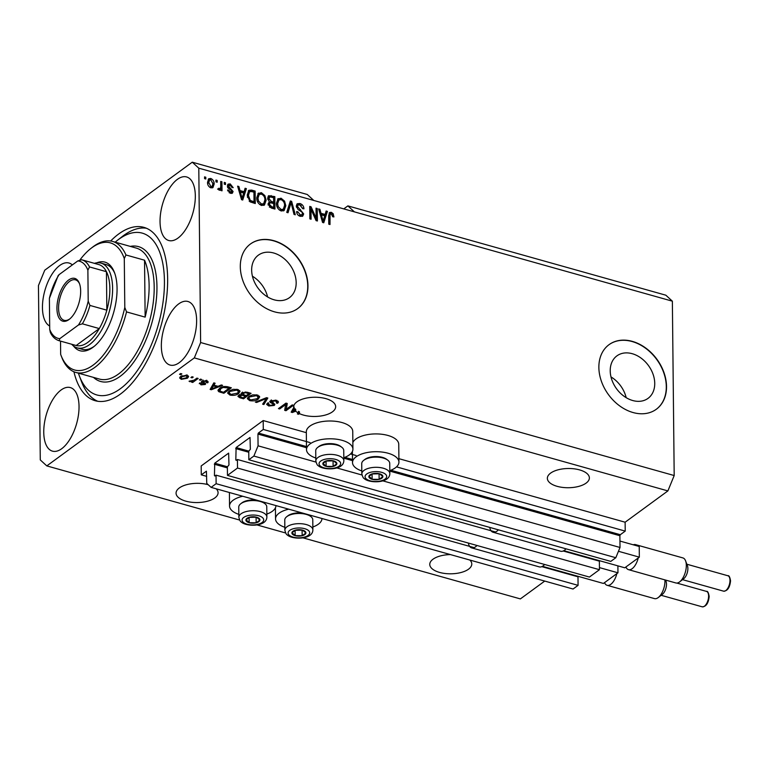<?xml version="1.0" encoding="UTF-8"?>
<svg xmlns="http://www.w3.org/2000/svg" width="769" height="769" viewBox="0 0 769 769"><rect width="100%" height="100%" fill="white"/><g stroke="black" fill="none" stroke-linecap="round" stroke-linejoin="round"><path stroke-width="1.15" d="M263.286 429.448L263.19 420.556L201.19 465.947L201.286 474.848L206.419 471.186L206.755 483.384L211.11 487.373L216.127 483.691L216.041 475.155L214.868 476.011L214.436 475.617L214.734 463.207L228.643 453.124L228.97 464.976L227.374 466.86L227.461 475.396L237.515 468.042L237.419 459.497L236.246 460.362L235.814 459.958L236.112 447.548L250.021 437.474L250.348 449.317L248.752 451.201L248.839 459.747L253.866 456.065L258.067 445.818L257.942 434.081L258.365 433.053L263.286 429.448L310.08 442.598M248.839 459.747L610.788 561.399L615.815 557.727L620.016 547.48L619.891 535.733L620.314 534.705L625.226 531.11L396.516 466.87M356.085 455.517L350.51 453.95M625.226 531.11L625.13 522.209L398.9 458.67M306.331 432.668L263.19 420.556M620.016 547.48L382.751 480.836M361.968 475.002L336.745 467.917M315.963 462.082L258.067 445.818M615.815 557.727L253.866 456.065M597.744 560.707L597.744 560.197M237.515 468.042L599.455 569.694L599.368 561.159L563.177 550.998M495.524 531.994L237.419 459.497M599.455 569.694L589.41 577.058L227.461 475.396M576.365 576.356L576.365 575.846M211.11 487.373L573.049 589.025L578.077 585.353L577.99 576.808L541.799 566.647M474.146 547.643L216.041 475.155M578.077 585.353L216.127 483.691M206.688 476.357L201.286 474.848M654.736 383.366A26.329 19.734 53.8 0 0 641 358.046A26.329 19.734 53.8 0 0 616.921 355.864A26.329 19.734 53.8 0 0 610.221 370.86A26.329 19.734 53.8 0 0 623.957 396.189A26.329 19.734 53.8 0 0 648.036 398.361A26.329 19.734 53.8 0 0 654.736 383.366M626.177 397.66A26.329 19.734 53.8 0 0 610.99 376.916M296.171 282.656A26.329 19.734 53.8 0 0 282.444 257.336A26.329 19.734 53.8 0 0 258.365 255.164A26.329 19.734 53.8 0 0 251.655 270.159A26.329 19.734 53.8 0 0 265.392 295.479A26.329 19.734 53.8 0 0 289.471 297.651A26.329 19.734 53.8 0 0 296.171 282.656M267.612 296.949A26.329 19.734 53.8 0 0 252.424 276.206M307.956 285.751A40.017 29.991 53.8 0 0 287.087 247.262A40.017 29.991 53.8 0 0 250.492 243.956A40.017 29.991 53.8 0 0 240.303 266.747A40.017 29.991 53.8 0 0 261.172 305.235A40.017 29.991 53.8 0 0 297.766 308.542A40.017 29.991 53.8 0 0 307.956 285.751M297.661 308.619A40.017 29.991 53.8 0 0 307.744 285.905A40.017 29.991 53.8 0 0 286.943 247.474A40.017 29.991 53.8 0 0 250.386 244.042M666.521 386.461A40.017 29.991 53.8 0 0 645.643 347.973A40.017 29.991 53.8 0 0 609.048 344.666A40.017 29.991 53.8 0 0 598.868 367.457A40.017 29.991 53.8 0 0 619.737 405.936A40.017 29.991 53.8 0 0 656.332 409.243A40.017 29.991 53.8 0 0 666.521 386.461M656.226 409.329A40.017 29.991 53.8 0 0 666.3 386.615A40.017 29.991 53.8 0 0 645.499 348.184A40.017 29.991 53.8 0 0 608.942 344.743M450.451 554.593A21.013 9.613 179.4 0 0 429.765 564.417A21.013 9.613 179.4 0 0 439.551 572.415A21.013 9.613 179.4 0 0 460.958 572.521A21.013 9.613 179.4 0 0 471.782 563.975A21.013 9.613 179.4 0 0 469.888 560.053M557.141 486.335A21.013 9.613 179.4 0 0 578.548 486.441A21.013 9.613 179.4 0 0 589.371 477.895A21.013 9.613 179.4 0 0 579.586 469.897A21.013 9.613 179.4 0 0 558.179 469.792A21.013 9.613 179.4 0 0 547.355 478.337A21.013 9.613 179.4 0 0 557.141 486.335M208.188 484.701A21.013 9.613 179.4 0 0 186.838 484.633A21.013 9.613 179.4 0 0 176.063 493.169A21.013 9.613 179.4 0 0 185.848 501.167A21.013 9.613 179.4 0 0 207.255 501.263A21.013 9.613 179.4 0 0 218.079 492.727A21.013 9.613 179.4 0 0 216.185 488.796M293.739 406.186A21.013 9.613 179.4 0 0 294.152 407.378L292.518 409.992L292.537 411.771L295.181 410.617L295.161 408.839A21.013 9.613 179.4 0 0 295.709 409.406L295.729 411.184A21.013 9.613 179.4 0 0 298.459 413.116L298.439 411.338A21.013 9.613 179.4 0 0 299.449 411.848L299.468 413.626A21.013 9.613 179.4 0 0 303.438 415.077A21.013 9.613 179.4 0 0 324.845 415.183A21.013 9.613 179.4 0 0 335.668 406.638A21.013 9.613 179.4 0 0 325.883 398.64A21.013 9.613 179.4 0 0 304.476 398.534A21.013 9.613 179.4 0 0 293.652 407.08A21.013 9.613 179.4 0 0 293.7 407.676L293.691 406.484M195.316 195.816A33.019 15.803 -74.3 0 0 186.607 176.947A33.019 15.803 -74.3 0 0 168.776 189.443A33.019 15.803 -74.3 0 0 160.039 221.645A33.019 15.803 -74.3 0 0 168.747 240.514A33.019 15.803 -74.3 0 0 186.579 228.008A33.019 15.803 -74.3 0 0 195.316 195.816M72.344 264.921A33.019 15.803 -74.3 0 0 69.018 263.027A33.019 15.803 -74.3 0 0 51.187 275.533A33.019 15.803 -74.3 0 0 42.449 307.725A33.019 15.803 -74.3 0 0 49.687 326.008M79.034 406.445A33.019 15.803 -74.3 0 0 70.325 387.576A33.019 15.803 -74.3 0 0 52.494 400.072A33.019 15.803 -74.3 0 0 43.756 432.274A33.019 15.803 -74.3 0 0 52.465 451.143A33.019 15.803 -74.3 0 0 70.296 438.638A33.019 15.803 -74.3 0 0 79.034 406.445M196.624 320.356A33.019 15.803 -74.3 0 0 187.915 301.486A33.019 15.803 -74.3 0 0 170.084 313.992A33.019 15.803 -74.3 0 0 161.346 346.185A33.019 15.803 -74.3 0 0 170.055 365.054A33.019 15.803 -74.3 0 0 187.886 352.558A33.019 15.803 -74.3 0 0 196.624 320.356M312.848 526.986A23.214 10.622 179.4 0 0 318.376 524.179A23.214 10.622 179.4 0 0 321.961 518.508M288.74 509.174A23.214 10.622 179.4 0 0 279.137 513.163A23.214 10.622 179.4 0 0 275.542 518.912A23.214 10.622 179.4 0 0 284.838 527.284M275.956 505.589A23.214 10.622 -0.6 0 1 272.37 511.26A23.214 10.622 -0.6 0 1 266.843 514.067M238.832 514.365A23.214 10.622 -0.6 0 1 229.537 505.992A23.214 10.622 -0.6 0 1 233.132 500.235A23.214 10.622 -0.6 0 1 242.735 496.255M352.856 442.463A23.214 10.622 -0.6 0 1 355.912 439.022A23.214 10.622 -0.6 0 1 381.933 434.274A23.214 10.622 -0.6 0 1 398.746 444.29L398.928 462.082A23.214 10.622 -0.6 0 1 395.343 467.831A23.214 10.622 -0.6 0 1 389.816 470.638M361.805 470.936A23.214 10.622 -0.6 0 1 352.51 462.563A23.214 10.622 -0.6 0 1 356.105 456.815A23.214 10.622 -0.6 0 1 382.126 452.066A23.214 10.622 -0.6 0 1 398.928 462.082M343.81 457.718A23.214 10.622 179.4 0 0 349.337 454.912A23.214 10.622 179.4 0 0 352.923 449.154L352.74 431.371A23.214 10.622 179.4 0 0 335.928 421.354A23.214 10.622 179.4 0 0 309.917 426.103A23.214 10.622 179.4 0 0 306.322 431.851L306.504 449.644A23.214 10.622 179.4 0 0 315.799 458.016M352.923 449.154A23.214 10.622 179.4 0 0 336.12 439.147A23.214 10.622 179.4 0 0 310.099 443.896A23.214 10.622 179.4 0 0 306.504 449.644M73.93 371.773A90.04 43.102 -74.3 0 0 95.193 400.726A90.04 43.102 -74.3 0 0 143.813 366.63A90.04 43.102 -74.3 0 0 167.642 278.83A90.04 43.102 -74.3 0 0 143.88 227.355A90.04 43.102 -74.3 0 0 110.649 241.014M625.13 522.209L667.896 490.91L674.192 475.54L672.366 301.179L665.848 295.2L347.876 205.89L343.781 208.889M672.366 301.179L354.403 211.869L347.876 205.89M192.269 162.192L44.756 270.188L38.45 285.559L40.276 459.92L46.803 465.899L194.326 357.902L200.622 342.532L198.796 168.171L192.269 162.192L307.283 194.49L313.81 200.469L354.403 211.869M295.729 411.184L292.355 412.501L291.163 412.165L293.7 407.676M299.468 413.626L298.603 414.26L297.372 413.914L298.459 413.116M286.289 409.252L292.239 404.898L293.47 405.244L285.991 410.713L284.684 410.348L285.655 404.581L279.685 408.945L278.455 408.599L285.943 403.119L287.26 403.494L286.289 409.252L286.952 403.408M271.572 400.255L271.582 401.178L274.85 404.542L274.254 405.446L268.775 405.984L266.66 404.427L267.372 403.321L268.698 403.6L269.611 405.33L273.043 405.09L273.418 404.417L269.708 401.754L270.323 400.851L276.234 400.303L278.503 401.995L277.667 403.264L276.34 402.985L276.878 402.129L275.254 400.909L271.226 401.687L271.207 399.909M268.698 403.6L268.227 404.359L268.208 402.581M273.043 405.09L273.408 403.187M255.346 402.11L266.555 397.679L267.823 398.034L263.882 404.513L262.623 404.158L266.382 398.515L256.625 402.466L255.346 402.11M259.682 396.842L258.307 399.053C256.231 400.726 253.347 401.245 249.675 400.62L247.33 398.65L248.839 396.487L252.732 394.853L257.365 394.997L259.691 397.035M239.995 391.306L238.63 393.526C236.544 395.199 233.67 395.718 229.998 395.093L227.643 393.122L229.162 390.96L233.055 389.325L237.679 389.47L240.005 391.508M218.04 386.317L221.309 384.971L222.587 385.327L211.331 389.748L210.129 389.412L213.83 382.866L215.109 383.231L213.907 385.154L218.04 386.317M179.542 374.32L180.619 373.542L181.849 373.888L180.773 374.666L179.542 374.32M544.731 581.076L520.373 598.907L302.976 537.848M285.635 532.984L256.971 524.929M239.64 520.055L46.803 465.899M667.896 490.91L194.326 357.902M180.763 376.397L186.944 375.224L188.616 376.627L187.425 378.213L181.301 379.348L179.619 377.935L180.763 376.397M190.923 377.521L191.99 376.733L193.221 377.079L192.154 377.867L190.923 377.521M194.096 380.184L196.912 378.117L198.142 378.463L192.702 382.453L191.471 382.106L192.337 381.472L189.049 381.232L194.096 380.184M199.382 379.896L200.449 379.117L201.68 379.453L200.613 380.242L199.382 379.896M206.39 382.549L205.669 381.27L203.227 381.434L205.227 384.49L200.949 384.865L199.69 382.933L201.026 383.212L201.68 384.279L203.891 384.231L202.881 383.173C201.353 382.606 201.017 381.953 201.863 381.193L206.534 380.722L208.188 381.933L207.717 382.827L206.39 382.549L206.678 380.232M203.218 380.597L203.016 381.876M205.659 383.837L205.227 384.49L205.217 383.193M199.267 383.693L199.69 382.933M203.891 384.231L203.939 382.453M201.324 381.953L201.863 381.193M219.578 388.316C221.578 386.634 224.346 386.134 227.864 386.817L231.354 387.797L223.875 393.267L218.79 391.7L217.944 390.537L219.578 388.316M241.389 393.074L241.408 394.699L241.61 392.901L247.387 392.296L251.04 393.324L243.552 398.803L239.88 397.765L237.929 396.4L238.515 395.477L241.408 394.699L240.88 393.949M316.136 218.108L316.04 208.188L317.27 208.534L317.395 220.991L316.088 220.626L310.984 209.293L311.089 219.223L309.859 218.877L309.734 206.419L311.051 206.794L316.136 218.108L315.252 218.761M296.238 206.082L297.247 203.737L299.929 203.506C302.419 204.371 303.755 206.14 303.928 208.822L302.707 208.639L299.833 204.929L298.045 205.054L297.468 206.39L303.678 213.897L302.746 216.108L300.275 216.349C298.026 215.599 296.796 214.013 296.603 211.6L297.834 211.783L300.218 214.878L301.919 214.772L302.448 213.522L302.044 212.148L298.093 209.572L296.238 206.082M286.75 212.388L290.346 200.978L291.624 201.334L295.286 214.782L294.027 214.426L291.067 202.632L288.029 212.744L286.75 212.388M277.59 199.133L281.05 198.21L284.568 201.142L285.808 205.746L284.117 210.562L281.185 210.985C277.965 209.437 276.379 206.861 276.427 203.266L278.167 198.585M257.913 193.605L261.373 192.673L264.882 195.614L266.132 200.219L264.44 205.035L261.498 205.458C258.288 203.91 256.702 201.334 256.75 197.739L258.49 193.057M244.109 191.702L245.1 188.27L246.388 188.626L242.735 200.017L241.533 199.68L237.621 186.165L238.899 186.531L239.976 190.539L244.109 191.702L243.042 192.481L239.13 191.385M204.583 178.658L204.564 176.88L205.794 177.226L205.813 179.004L204.583 178.658M674.192 475.54L200.622 342.532M313.81 200.469L198.796 168.171M207.534 182.33L208.707 178.744L210.783 178.466C213.119 179.6 214.243 181.474 214.138 184.089L212.965 187.569L210.889 187.847C208.572 186.742 207.457 184.906 207.534 182.33M215.954 181.859L215.935 180.081L217.166 180.427L217.185 182.205L215.954 181.859M220.751 186.117L220.703 181.417L221.933 181.763L222.03 190.818L220.799 190.472L220.79 189.03L219.348 190.231L218.185 189.414L218.627 188.251L219.463 188.645L220.559 187.905L220.751 186.117M220.088 190.106L219.348 190.231M217.56 189.039L218.396 189.434L220.559 187.905M224.26 184.185L224.24 182.407L225.471 182.753L225.49 184.531L224.26 184.185M227.345 186.031L228.133 184.118L230.229 183.926L233.19 187.665L231.959 187.482L230.152 185.204L228.576 186.156L233.074 191.51L232.382 193.163L230.373 193.327L227.537 189.953L228.768 190.135L230.316 192.019L231.844 191.346L227.345 186.031M227.509 186.944L228.951 185.281L227.509 186.944L227.797 187.838L228.864 187.059M230.498 192.759L231.844 191.346M247.214 195.143L248.82 190.289L251.655 190.106L255.145 191.087L255.279 203.545L250.06 201.853L247.214 195.143M267.641 198.248L268.621 195.701L274.831 196.614L274.956 209.072L271.284 208.043L268.006 203.996L269.304 201.757L267.641 198.248M325.143 214.455L326.133 211.023L327.411 211.388L323.759 222.779L322.567 222.443L318.645 208.928L319.923 209.283L321 213.292L325.143 214.455L324.066 215.243L320.164 214.138M331.314 212.321L333.179 213.724L333.909 216.925L332.679 216.733L331.276 213.763L330.055 214.359L330.007 224.529L328.776 224.183L328.69 215.733L329.574 212.504L331.314 212.321L330.247 213.109L332.102 214.503M331.276 213.763L328.988 215.137L328.921 224.231M204.573 177.966L205.794 177.226M204.727 178.014L204.727 178.706M208.216 179.235L210.783 178.466M209.716 179.254L210.831 179.773M212.869 183.003L213.071 184.868L214.138 184.089M213.071 184.868L212.388 187.867M209.774 187.328L212.061 186.386L212.907 183.753L210.773 179.754L208.543 180.725L207.736 184.137M209.831 187.348L212.061 186.386M207.688 183.368L208.764 182.58L210.898 186.569M209.61 179.936L208.764 182.58M215.954 181.167L217.166 180.427M216.099 181.205L216.108 181.897M220.722 182.503L221.933 181.763M220.866 182.541L220.953 190.52M219.501 190.26L220.79 189.03M218.396 189.434L219.482 188.684M224.25 183.493L225.471 182.753M224.404 183.541L224.413 184.233M227.672 184.618L230.229 183.926M229.152 184.714L230.392 185.281M227.797 187.838L231.248 190.318M231.844 191.366L232.007 192.288L233.074 191.51M232.007 192.288L231.767 193.432M227.739 190.885L228.768 190.135M229.162 192.779L230.316 192.019M229.249 192.798L230.777 192.125M244.811 189.27L246.388 188.626M245.311 189.414L241.985 199.815M237.929 187.232L238.899 186.531M239.072 191.193L239.976 190.539M242.648 196.355L243.725 193.038L240.389 192.106L242.12 198.556L242.648 196.355M241.37 199.104L242.12 198.556M239.524 192.74L240.389 192.106M248.31 190.789L250.588 190.895L251.655 190.106M250.588 190.895L254.078 191.875L255.145 191.087M254.078 191.875L254.193 203.237M249.204 201.228L252.963 202.526L254.03 201.747L253.933 192.202L251.819 191.606L249.55 191.673L248.445 195.499L250.281 200.44L254.03 201.747M249.55 191.673L247.82 193.375L247.445 197.46M250.886 201.939L251.953 201.161M249.252 201.19L250.281 200.44M247.378 196.287L248.445 195.499M247.82 193.375L248.887 192.596M263.988 196.268L264.882 195.614M264.863 199.133L265.055 200.997L266.132 200.219M265.055 200.997L263.863 205.371M257.99 193.519L260.307 193.461L261.373 192.673M260.307 193.461L262.296 194.519M259.547 204.41L262.594 204.487L263.661 203.708L264.901 199.853C264.949 197.191 263.786 195.288 261.402 194.134L259.24 194.442L257.98 198.123L258.528 201.084L261.479 203.996L263.661 203.708M259.24 194.442L258.173 195.23L256.971 199.873M260.403 204.775L261.479 203.996M257.586 201.766L258.528 201.084M256.913 198.902L257.98 198.123M268.15 196.201L273.764 197.402L274.831 196.614M273.764 197.402L273.879 208.764M269.208 201.824L272.591 202.881L273.658 202.093L273.61 197.729L269.986 196.864L268.343 197.864M268.91 197.643L267.804 199.536M269.323 207.015L272.649 208.053L273.716 207.274L273.677 203.554L270.294 202.718L268.602 203.708M269.227 203.506L268.179 205.102M268.17 204.919L269.237 204.141L271.697 206.707L273.716 207.274M270.294 202.718L269.237 204.141M267.804 199.363L268.871 198.585L271.39 201.459L273.658 202.093M269.986 196.864L268.871 198.585M283.665 201.795L284.568 201.142M284.54 204.66L284.741 206.534L285.808 205.746M284.741 206.534L283.55 210.898M277.667 199.046L279.983 198.988L281.05 198.21M279.983 198.988L281.973 200.046M279.224 209.937L282.271 210.014L283.338 209.235L284.578 205.381C284.626 202.728 283.463 200.815 281.079 199.661L278.916 199.969L277.657 203.65L278.205 206.611L281.156 209.524L283.338 209.235M278.916 199.969L277.849 200.757L276.657 205.4M280.089 210.302L281.156 209.524M277.263 207.294L278.205 206.611M276.59 204.429L277.657 203.65M290.038 201.968L291.624 201.334M290.547 202.112L290.749 202.862M287.26 212.532L290 203.41L291.067 202.632M296.776 204.218L298.862 204.285L299.929 203.506M298.862 204.285L301.246 205.669M302.611 207.986L302.765 208.649M298.045 205.054L296.969 205.842L296.401 207.178L297.468 206.39M298.612 209.918L299.65 210.514M302.448 213.571L302.611 214.676L303.678 213.897M302.611 214.676L302.159 216.406M296.796 212.907L297.834 211.783M298.334 215.33L299.151 215.656L300.218 214.878M299.151 215.656L301.919 214.772M316.049 209.274L317.27 208.534M316.194 209.322L316.319 220.684M310.013 218.915L309.917 210.072L310.984 209.293M309.744 207.505L311.051 206.794M309.974 207.572L310.811 209.428M325.845 212.033L327.411 211.388M326.344 212.167L323.009 222.568M318.962 209.995L319.923 209.283M320.106 213.955L321 213.292M323.672 219.107L324.749 215.801L321.423 214.868L323.153 221.318L323.672 219.107M322.394 221.866L323.153 221.318M320.558 215.503L321.423 214.868M332.179 214.445L333.179 213.724M332.583 215.637L332.785 216.752M330.209 214.541L328.988 215.137M329.132 213.023L330.247 213.109M180.763 373.58L180.773 374.666M188.155 375.781L187.405 376.435L187.425 378.213M181.292 378.348L181.301 379.348M181.1 377.512L180.071 376.993M182.109 378.79L186.194 377.867L187.136 376.666L186.127 375.781L182.042 376.704L181.109 377.896L182.109 378.79M182.032 375.637L182.042 376.704M186.127 375.041L186.127 375.781M192.144 376.781L192.154 377.867M192.683 380.972L192.702 382.453M189.914 380.924L189.924 381.77M200.603 379.155L200.613 380.242M207.697 381.213L207.717 382.827M207.178 380.943L206.678 380.838M205.659 380.53L205.669 381.27M203.006 380.655L203.016 381.664M204.833 382.943L204.045 383.222M200.94 383.942L200.949 384.865M202.987 381.453L202.151 381.011M211.494 387.893L211.331 389.748M214.147 382.962L213.907 385.154M213.897 384.269L211.485 387.23L211.504 389.008L216.762 386.845L213.436 385.913L211.504 389.008M216.752 385.951L216.762 386.845M213.417 384.135L213.436 385.913M223.856 392.036L223.875 393.267M219.463 390.229L218.771 389.921L218.79 391.7M218.771 389.921L218.281 389.566M219.473 388.393L219.915 391.123L223.519 392.286L229.249 388.085L223.097 387.461L220.799 388.672L219.915 391.123M229.239 387.201L229.249 388.085M220.79 387.557L220.799 388.672M223.087 386.682L223.097 387.461M227.134 386.634L227.143 387.499M239.717 390.614L238.611 391.748L238.63 393.526M229.989 394.103L229.998 395.093M229.133 393.007L229.162 390.96L229.133 393.007L227.941 392.171M230.354 390.229L229.191 392.699L230.863 394.449L237.41 393.17L238.553 391.604L238.525 389.768M236.804 389.268L236.814 390.114L230.364 391.325M238.553 391.604L236.814 390.114M243.542 397.563L243.552 398.803M239.457 395.862L238.525 395.477M243.244 393.786L241.389 393.478M239.861 394.882L241.187 397.246L243.196 397.813L245.436 396.179L241.975 395.276L239.457 396.314L239.438 394.535M245.426 395.285L245.436 396.179M241.956 393.497L241.975 395.276M242.841 392.267L244.042 394.901L246.311 395.535L248.935 393.613L245.205 392.661L242.389 393.891L242.37 392.113M248.925 392.728L248.935 393.613M245.196 391.911L245.205 392.661M246.484 392.075L246.493 392.93M259.403 396.141L258.288 397.275L258.307 399.053M249.665 399.63L249.675 400.62M248.848 396.477L248.82 398.534L247.618 397.698M248.839 396.487L248.858 397.044M250.04 395.756L248.868 398.227L250.54 399.976L257.096 398.698L258.23 397.131L258.211 395.295M256.49 394.795L256.5 395.641L250.05 396.852M258.23 397.131L256.5 395.641M266.881 397.775L263.863 402.725L263.882 404.513M266.372 397.756L266.382 398.515M256.615 401.61L256.625 402.466M278.042 401.139L277.667 403.264M277.647 401.485L276.869 401.322M275.244 400.072L275.254 400.909M273.437 404.11L274.235 403.667L274.254 405.446M268.766 405.003L268.775 405.984M268.218 404.033L267.16 403.494M272.015 401.745L270.342 400.889L270.361 402.668M286.279 408.714L285.991 410.713M285.972 408.935L284.963 408.656M285.635 403.341L285.655 404.581M279.676 407.714L279.685 408.945M295.709 409.406L295.171 409.617M292.528 410.656L292.355 412.501M294.152 407.378L294.171 409.156L292.537 411.771M299.449 411.848L298.583 412.482L298.603 414.26M294.171 409.156A21.013 9.613 179.4 0 0 295.181 410.617M369.668 478.097A7.008 3.201 179.4 0 0 372.129 479.298A7.008 3.201 179.4 0 0 379.127 479.366A7.008 3.201 179.4 0 0 382.866 476.626A7.008 3.201 179.4 0 0 379.617 473.819A7.008 3.201 179.4 0 0 372.619 473.742A7.008 3.201 179.4 0 0 368.87 476.482A7.008 3.201 179.4 0 0 369.668 478.097M370.495 477.655L372.129 479.298L379.127 479.366L382.866 476.626L379.617 473.819L372.619 473.742L368.87 476.482L370.495 477.655M389.845 473.56L389.739 463.39A14.005 6.412 179.4 0 0 388.134 460.448A14.005 6.412 179.4 0 0 387.711 460.112A14.005 6.412 179.4 0 0 363.689 460.362A14.005 6.412 179.4 0 0 361.728 463.678L361.834 473.858A14.005 6.412 -0.6 0 1 372.456 467.523A14.005 6.412 -0.6 0 1 388.239 470.628A14.005 6.412 -0.6 0 1 389.845 473.56C389.739 483.797 368.543 483.24 364.179 478.51C363.391 478.385 362.612 476.838 361.834 473.858M363.689 460.362L364.842 459.458A12.65 5.787 -0.6 0 1 386.538 459.237L387.711 460.112M372.206 473.954L379.396 473.791M379.069 474.031L379.127 479.366M372.071 474.031L372.129 479.298M292.701 534.445A7.008 3.201 179.4 0 0 295.161 535.637A7.008 3.201 179.4 0 0 302.159 535.714A7.008 3.201 179.4 0 0 305.899 532.975A7.008 3.201 179.4 0 0 302.65 530.168A7.008 3.201 179.4 0 0 295.652 530.091A7.008 3.201 179.4 0 0 291.903 532.83A7.008 3.201 179.4 0 0 292.701 534.445M293.527 534.003L295.161 535.637L302.159 535.714L305.899 532.975L302.65 530.168L295.652 530.091L291.903 532.83L293.527 534.003M312.877 529.908L312.772 519.729A14.005 6.412 179.4 0 0 311.166 516.797A14.005 6.412 179.4 0 0 310.743 516.46A14.005 6.412 179.4 0 0 286.722 516.71A14.005 6.412 179.4 0 0 284.761 520.027L284.866 530.206A14.005 6.412 -0.6 0 1 295.488 523.872A14.005 6.412 -0.6 0 1 311.272 526.976A14.005 6.412 -0.6 0 1 312.877 529.908C312.772 540.146 291.576 539.588 287.212 534.859C286.424 534.734 285.645 533.177 284.866 530.206M286.722 516.71L287.875 515.807A12.65 5.787 -0.6 0 1 303.044 513.192M307.667 514.49A12.65 5.787 -0.6 0 1 309.571 515.576L310.743 516.46M295.238 530.302L302.428 530.139M302.102 530.379L302.159 535.714M295.104 530.379L295.161 535.637M246.695 521.526A7.008 3.201 179.4 0 0 249.156 522.718A7.008 3.201 179.4 0 0 256.154 522.795A7.008 3.201 179.4 0 0 259.893 520.055A7.008 3.201 179.4 0 0 256.644 517.239A7.008 3.201 179.4 0 0 249.646 517.172A7.008 3.201 179.4 0 0 245.907 519.911A7.008 3.201 179.4 0 0 246.695 521.526M247.531 521.074L249.156 522.718L256.154 522.795L259.893 520.055L256.644 517.239L249.646 517.172L245.907 519.911L247.531 521.074M266.872 516.989L266.766 506.809A14.005 6.412 179.4 0 0 265.161 503.878A14.005 6.412 179.4 0 0 264.738 503.541A14.005 6.412 179.4 0 0 240.716 503.791A14.005 6.412 179.4 0 0 238.755 507.107L238.861 517.277A14.005 6.412 -0.6 0 1 249.483 510.943A14.005 6.412 -0.6 0 1 265.267 514.057A14.005 6.412 -0.6 0 1 266.872 516.989C266.766 527.217 245.571 526.669 241.216 521.94C240.418 521.815 239.64 520.257 238.861 517.277M240.716 503.791L241.879 502.888A12.65 5.787 -0.6 0 1 257.038 500.273M261.662 501.571A12.65 5.787 -0.6 0 1 263.565 502.657L264.738 503.541M249.233 517.383L256.423 517.21M256.096 517.45L256.154 522.795M249.098 517.45L249.156 522.718M323.662 465.178A7.008 3.201 179.4 0 0 326.123 466.37A7.008 3.201 179.4 0 0 333.121 466.447A7.008 3.201 179.4 0 0 336.86 463.707A7.008 3.201 179.4 0 0 333.611 460.9A7.008 3.201 179.4 0 0 326.614 460.823A7.008 3.201 179.4 0 0 322.865 463.563A7.008 3.201 179.4 0 0 323.662 465.178M324.499 464.736L326.123 466.37L333.121 466.447L336.86 463.707L333.611 460.9L326.614 460.823L322.865 463.563L324.499 464.736M343.839 460.641L343.733 450.461A14.005 6.412 179.4 0 0 342.128 447.529A14.005 6.412 179.4 0 0 341.705 447.193A14.005 6.412 179.4 0 0 317.684 447.443A14.005 6.412 179.4 0 0 315.723 450.759L315.828 460.939A14.005 6.412 -0.6 0 1 326.45 454.594A14.005 6.412 -0.6 0 1 342.234 457.709A14.005 6.412 -0.6 0 1 343.839 460.641C343.733 470.878 322.538 470.32 318.183 465.591C317.386 465.466 316.607 463.909 315.828 460.939M317.684 447.443L318.847 446.539A12.65 5.787 -0.6 0 1 340.532 446.308L341.705 447.193M326.2 461.035L333.39 460.871M333.064 461.112L333.121 466.447M326.066 461.112L326.123 466.37M96.798 262.815A46.025 22.032 105.7 0 1 114.475 272.553A46.025 22.032 105.7 0 1 117.061 288.442A46.025 22.032 105.7 0 1 93.607 346.829A46.025 22.032 105.7 0 1 73.459 345.944M114.831 273.553A44.016 21.071 -74.3 0 0 106.074 264.536L100.999 263.113A44.016 21.071 105.7 0 1 112.61 288.279A44.016 21.071 105.7 0 1 100.96 331.199A44.016 21.071 105.7 0 1 77.188 347.876A44.016 21.071 105.7 0 1 71.68 344.252M78.4 373.157A84.042 40.228 -74.3 0 0 79.37 375.935A84.042 40.228 -74.3 0 0 130.23 379.646A84.042 40.228 -74.3 0 0 164.431 281.175A84.042 40.228 -74.3 0 0 117.474 240.284A84.042 40.228 -74.3 0 0 115.196 242.158M97.769 401.283A90.04 43.102 105.7 0 1 81.572 381.78L79.37 375.935M75.775 372.417A68.028 32.567 105.7 0 0 126.539 311.906L145.139 317.136A68.028 32.567 -74.3 0 0 149.119 285.539A68.028 32.567 -74.3 0 0 144.543 260.201L125.943 254.972A68.028 32.567 105.7 0 0 112.562 241.418L136.238 248.07A68.028 32.567 -74.3 0 1 154.194 286.962A68.028 32.567 -74.3 0 1 136.18 353.298A68.028 32.567 -74.3 0 1 99.451 379.069L75.775 372.417A68.028 32.567 105.7 0 1 62.395 358.863L60.982 355.259M60.52 341.109L60.664 354.384A66.028 31.606 -74.3 0 0 60.914 355.076A66.028 31.606 -74.3 0 0 93.376 364.939A66.028 31.606 -74.3 0 0 124.799 307.427L124.29 258.509A66.028 31.606 -74.3 0 0 90.848 248.493L92.491 247.214A68.028 32.567 105.7 0 1 112.562 241.418M90.848 248.493A66.028 31.606 -74.3 0 0 80.014 259.864M126.539 311.906L124.799 307.427M124.29 258.509L125.943 254.972M117.474 240.284L122.396 236.448A90.04 43.102 105.7 0 1 146.379 228.23M77.188 347.876L82.264 349.299A44.016 21.071 -74.3 0 0 94.433 346.165M145.139 317.136L144.543 260.201M56.935 308.475A22.214 10.631 105.7 0 1 65.971 282.454A22.214 10.631 105.7 0 1 79.409 283.434A22.214 10.631 105.7 0 1 80.658 291.105A22.214 10.631 105.7 0 1 69.345 319.289A22.214 10.631 105.7 0 1 56.935 308.475M79.63 284.04A21.013 10.055 -74.3 0 0 75.497 279.849A21.013 10.055 -74.3 0 0 64.144 287.808A21.013 10.055 -74.3 0 0 58.588 308.292A21.013 10.055 -74.3 0 0 64.135 320.308A21.013 10.055 -74.3 0 0 69.844 318.875M75.91 345.435A42.016 20.119 -74.3 0 0 76.044 345.473A42.016 20.119 -74.3 0 0 76.179 345.512A42.016 20.119 -74.3 0 0 99.297 328.574A42.016 20.119 -74.3 0 0 106.843 310.176A42.016 20.119 -74.3 0 0 109.852 288.586A42.016 20.119 -74.3 0 0 106.439 271.688A42.016 20.119 -74.3 0 0 98.768 264.565A42.016 20.119 -74.3 0 0 98.634 264.526L81.985 259.855M88.204 301.217L89.935 305.428L106.843 310.176L106.439 271.688L89.531 266.939L87.877 270.198A40.017 19.158 -74.3 0 0 77.784 260.941L59.146 274.591A40.017 19.158 -74.3 0 0 49.389 298.372L49.716 329.392A40.017 19.158 -74.3 0 0 59.809 338.639L78.448 324.999A40.017 19.158 -74.3 0 0 88.204 301.217L87.877 270.198M94.404 263.344A44.016 21.071 105.7 0 1 100.999 263.113M59.809 338.639L59.261 340.763L76.179 345.512L99.297 328.574L82.389 323.826L78.448 324.999M49.389 298.372L58.165 275.571L59.146 274.591M59.261 340.763A42.016 20.119 105.7 0 1 59.126 340.725C55.214 339.465 52.282 336.687 50.321 332.41L49.716 329.392M77.784 260.941L81.716 259.778A42.016 20.119 105.7 0 1 81.85 259.816A42.016 20.119 105.7 0 1 89.531 266.939M685.592 560.861L687.428 565.734A8.007 3.835 105.7 0 1 687.88 568.493A8.007 3.835 105.7 0 1 683.795 578.653L679.69 581.854A13.006 6.229 -74.3 0 0 686.323 565.35A13.006 6.229 -74.3 0 0 685.592 560.861A13.006 6.229 -74.3 0 0 682.891 557.919L635.53 544.615A13.006 6.229 105.7 0 1 637.376 545.961M619.949 541.059L639.231 546.48L639.337 557.15L638.232 557.967A13.006 6.229 105.7 0 1 628.494 569.656L675.855 582.96A13.006 6.229 -74.3 0 0 679.69 581.854M628.494 569.656A13.006 6.229 105.7 0 1 625.908 566.984L624.803 567.801L563.821 550.671M498.379 529.831A13.602 6.517 105.7 0 1 493.035 532.235A13.602 6.517 105.7 0 1 489.718 527.399M566.032 548.835A13.602 6.517 105.7 0 1 560.688 551.238L493.035 532.235M639.337 557.15L618.449 551.286M638.232 557.967L625.908 566.984M633.252 544.798A13.006 6.229 105.7 0 1 635.53 544.615M665.55 580.066L666.05 581.383A8.007 3.835 105.7 0 1 666.492 584.152A8.007 3.835 105.7 0 1 662.417 594.302L658.312 597.503A13.006 6.229 -74.3 0 0 664.945 580.999A13.006 6.229 -74.3 0 0 664.897 579.884M617.891 565.859L617.959 572.809L616.853 573.616A13.006 6.229 105.7 0 1 607.116 585.315L654.477 598.609A13.006 6.229 -74.3 0 0 658.312 597.503M607.116 585.315A13.006 6.229 105.7 0 1 604.53 582.642L603.425 583.45L542.443 566.32M476.991 545.481A13.602 6.517 105.7 0 1 471.647 547.884A13.602 6.517 105.7 0 1 468.34 543.049M544.644 564.484A13.602 6.517 105.7 0 1 539.3 566.888L471.647 547.884M617.959 572.809L599.436 567.599M616.853 573.616L604.53 582.642M620.314 534.705L390.835 470.253M352.481 459.487L344.829 457.334M306.475 446.568L258.365 433.053M619.891 535.733L389.825 471.118M352.49 460.631L343.82 458.199M306.485 447.712L257.942 434.081M248.858 451.134L236.112 447.548M248.762 452.249L235.689 448.577M236.516 460.16L235.814 459.958M227.48 466.783L214.734 463.207M227.384 467.898L214.311 464.226M215.137 475.809L214.436 475.617M228.96 188.665L230.027 187.886M240.591 196.412L241.418 195.807M270.111 196.374L271.188 195.595M270.63 207.486L271.697 206.707M270.323 202.237L271.39 201.459M289.5 205.227L290.567 204.448M299.381 210.36L300.448 209.581M321.615 219.175L322.451 218.569M328.844 216.762L329.911 215.983M202.862 381.395L202.881 383.173M212.35 385.913L212.369 387.691M220.53 391.411L220.54 392.334M239.87 396.804L239.88 397.765M243.254 394.651L243.264 395.564M264.68 398.419L264.68 399.236M272.024 402.475L272.034 403.533M293.383 408.675L293.402 410.454M366.304 478.933A10.804 4.941 179.4 0 0 380.895 480.894A10.804 4.941 179.4 0 0 385.432 474.175A10.804 4.941 179.4 0 0 370.85 472.224A10.804 4.941 179.4 0 0 366.304 478.933M289.336 535.282A10.804 4.941 179.4 0 0 303.928 537.233A10.804 4.941 179.4 0 0 308.465 530.523A10.804 4.941 179.4 0 0 293.883 528.572A10.804 4.941 179.4 0 0 289.336 535.282M243.331 522.362A10.804 4.941 179.4 0 0 257.923 524.314A10.804 4.941 179.4 0 0 262.469 517.604A10.804 4.941 179.4 0 0 247.878 515.643A10.804 4.941 179.4 0 0 243.331 522.362M320.298 466.014A10.804 4.941 179.4 0 0 334.89 467.965A10.804 4.941 179.4 0 0 339.437 461.256A10.804 4.941 179.4 0 0 324.845 459.304A10.804 4.941 179.4 0 0 320.298 466.014M130.269 246.397A70.037 33.528 105.7 0 1 156.953 286.654A70.037 33.528 105.7 0 1 134.421 361.151A70.037 33.528 105.7 0 1 93.482 377.387M89.935 305.428A42.016 20.119 105.7 0 1 82.389 323.826M727.878 575.75C728.964 575.26 729.858 576.933 730.55 580.778C729.858 587.564 727.522 591.025 723.552 591.159A8.007 3.835 -74.3 0 0 727.868 588.131A8.007 3.835 -74.3 0 0 729.992 580.326A8.007 3.835 -74.3 0 0 727.878 575.75L686.861 564.225M706.5 591.399C707.586 590.909 708.48 592.591 709.172 596.436C708.48 603.213 706.144 606.674 702.174 606.808A8.007 3.835 -74.3 0 0 706.49 603.78A8.007 3.835 -74.3 0 0 708.614 595.975A8.007 3.835 -74.3 0 0 706.5 591.399L676.835 583.065M229.402 492.506L229.537 505.992M220.174 188.53L219.107 189.318M330.382 213.888L329.315 214.666M352.394 451.47L352.51 462.563M275.427 507.819L275.542 518.912M181.109 377.896L181.09 376.118M187.136 376.666L187.117 374.878M202.997 381.77L202.978 379.992M204.054 383.981L204.035 382.203M248.82 398.534L248.8 396.756M276.878 402.129L276.859 400.341M273.437 404.552L273.418 402.773M60.914 355.076L61.107 355.566M98.768 264.565L81.697 259.768M76.044 345.473L59.126 340.725M723.552 591.159L682.526 579.643M702.174 606.808L661.148 595.293"/></g></svg>
